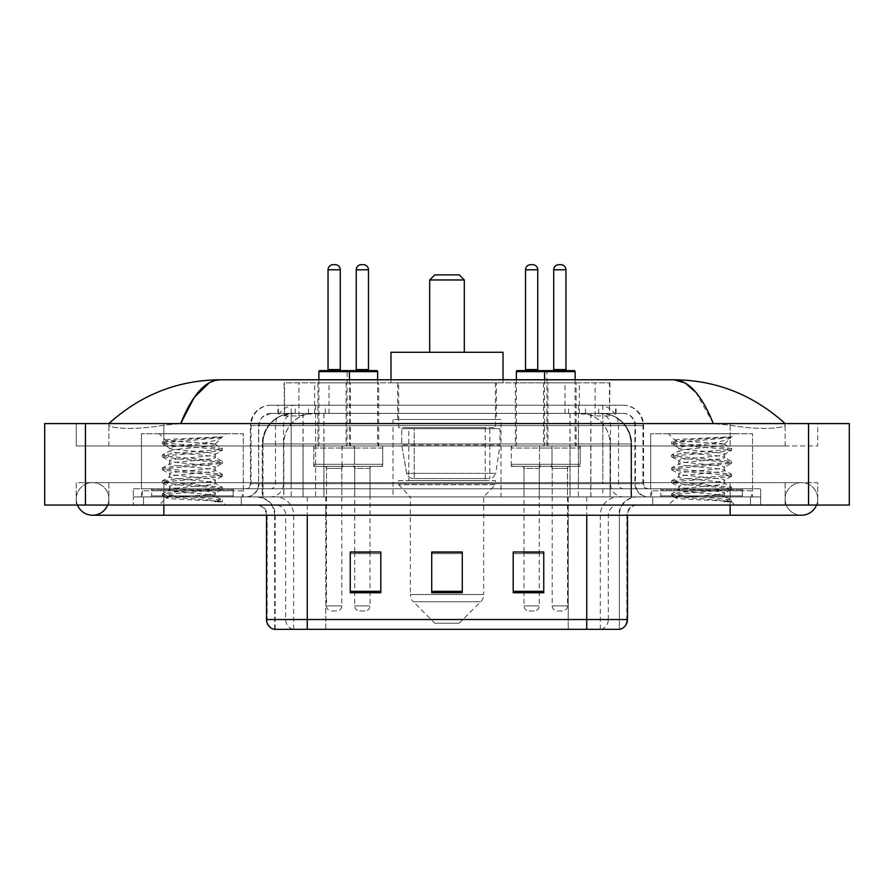 <?xml version="1.0" encoding="UTF-8"?>
<svg xmlns="http://www.w3.org/2000/svg" width="894" height="894" viewBox="0 0 894 894"><rect width="100%" height="100%" fill="white"/><g stroke="black" fill="none" stroke-linecap="round" stroke-linejoin="round"><path stroke-width="0.67" stroke-dasharray="4.47 3.35" d="M500.975 419.498L393.025 419.498L500.975 419.498L500.975 496.908L393.025 496.908L500.975 496.908M393.025 419.498L393.025 496.908M547.933 382.833L515.335 382.833L547.933 382.833L547.933 445.983L515.335 445.983L547.933 445.983M515.335 382.833L515.335 445.983M378.665 382.833L346.067 382.833L378.665 382.833L378.665 445.983L346.067 445.983L378.665 445.983M346.067 382.833L346.067 445.983M576.138 382.833L543.552 382.833L576.138 382.833L576.138 445.983L543.552 445.983L576.138 445.983M543.552 382.833L543.552 445.983M350.448 382.833L317.862 382.833L350.448 382.833L350.448 445.983L317.862 445.983L350.448 445.983M317.862 382.833L317.862 445.983M552 445.983L511.267 445.983L552 445.983L552 466.355L511.267 466.355L552 466.355M511.267 445.983L511.267 466.355M382.733 445.983L342 445.983L382.733 445.983L382.733 466.355L342 466.355L382.733 466.355M342 445.983L342 466.355M580.217 445.983L539.473 445.983L580.217 445.983L580.217 466.355L539.473 466.355L580.217 466.355M539.473 445.983L539.473 466.355M354.527 445.983L313.783 445.983L354.527 445.983L354.527 466.355L313.783 466.355L354.527 466.355M313.783 445.983L313.783 466.355M539.272 466.355L523.996 466.355L539.272 466.355L539.272 496.908L523.996 496.908L539.272 496.908M523.996 466.355L523.996 496.908M370.004 466.355L354.728 466.355L370.004 466.355L370.004 496.908L354.728 496.908L370.004 496.908M354.728 466.355L354.728 496.908M567.489 466.355L552.213 466.355L567.489 466.355L567.489 496.908L552.213 496.908L567.489 496.908M552.213 466.355L552.213 496.908M341.787 466.355L326.511 466.355L341.787 466.355L341.787 496.908L326.511 496.908L341.787 496.908M326.511 466.355L326.511 496.908M600.276 413.386L590.353 413.386L605.573 413.754C609.406 414.905 610.703 415.632 609.473 415.945L595.113 415.945L586.922 414.19L570.059 413.43L323.941 413.43L307.078 414.19L298.887 415.945L284.527 415.945L284.057 382.833L609.943 382.833L284.057 382.833M603.83 413.52A30.552 30.552 0 0 1 631.633 443.949L631.633 496.908L262.367 496.908L631.633 496.908M284.057 415.744L290.17 413.52L303.647 413.386L293.724 413.386M290.17 413.52A30.552 30.552 0 0 0 262.367 443.949L262.992 443.949L262.992 496.908M496.393 382.833L397.606 382.833L496.393 382.833L496.393 419.498L397.606 419.498L496.393 419.498M397.606 382.833L397.606 419.498M609.943 382.833L609.473 415.945L609.473 382.833M303.647 413.386L590.353 413.386M785.133 498.941A16.293 16.293 0 0 1 801.426 482.648A16.293 16.293 0 0 1 816.535 505.054A16.293 16.293 0 0 0 817.731 498.941A16.293 16.293 0 0 1 816.535 505.054A16.293 16.293 0 0 0 801.426 482.648A16.293 16.293 0 0 0 785.133 498.941A16.293 16.293 0 0 0 801.426 515.235A16.293 16.293 0 0 1 785.133 498.941A16.293 16.293 0 0 0 801.426 515.235A16.293 16.293 0 0 1 785.133 498.941M108.867 498.941A16.293 16.293 0 0 0 92.574 482.648A16.293 16.293 0 0 0 77.465 505.054A16.293 16.293 0 0 1 76.269 498.941A16.293 16.293 0 0 0 77.465 505.054A16.293 16.293 0 0 1 92.574 482.648A16.293 16.293 0 0 1 108.867 498.941A16.293 16.293 0 0 1 92.574 515.235A16.293 16.293 0 0 0 108.867 498.941A16.293 16.293 0 0 1 107.671 505.054A16.293 16.293 0 0 0 108.867 498.941M650.698 496.908L650.698 433.758L650.698 488.761L752.547 488.761L752.547 433.758L650.698 433.758L752.547 433.758L650.698 433.758L752.547 433.758L752.547 496.908L650.698 496.908L752.547 496.908M141.453 496.908L141.453 433.758L141.453 488.761L243.302 488.761L243.302 433.758L141.453 433.758L243.302 433.758L141.453 433.758L243.302 433.758L243.302 496.908L141.453 496.908L243.302 496.908M292.819 413.386L600.969 413.386L292.819 413.386A30.552 30.552 0 0 0 262.266 443.949L303.01 443.949L303.01 496.908L262.266 496.908L631.533 496.908L303.01 496.908M600.969 413.386A30.552 30.552 0 0 1 631.533 443.949L631.533 496.908M785.133 423.577C753.229 394.768 716.183 380.173 673.987 379.782L220.013 379.782C177.973 380.106 140.917 394.701 108.867 423.577L108.867 424.494C107.984 428.517 134.569 430.472 163.859 425.198L180.655 423.577L713.345 423.577L730.141 425.198C759.297 430.461 786.016 428.539 785.133 424.494L785.133 423.577L785.133 424.494C786.016 428.517 759.431 430.472 730.141 425.198L713.345 423.577L180.655 423.577L163.859 425.198C134.703 430.461 107.984 428.539 108.867 424.494L108.867 423.577M730.141 505.054L730.141 482.648L730.141 505.054L730.141 482.648L163.859 482.648L730.141 482.648L730.141 505.054L163.859 505.054L760.693 505.054L108.867 505.054L817.731 505.054L76.269 505.054L760.693 505.054L730.141 505.054L730.141 496.908L760.693 496.908L760.693 505.054L760.693 496.908L133.307 496.908L133.307 505.054L133.307 496.908L163.859 496.908L133.307 496.908L133.307 505.054L133.307 496.908L760.693 496.908L760.693 505.054L760.693 496.908L163.859 496.908L730.141 496.908L730.141 505.054L730.141 482.648L817.731 482.648L817.731 505.054L817.731 482.648L76.269 482.648L76.269 505.054L76.269 482.648L730.141 482.648L730.141 515.235L730.141 498.941L730.141 515.235L163.859 515.235L163.859 482.648L108.867 482.648L163.859 482.648L163.859 515.235L163.859 496.908L133.307 496.908L163.859 496.908L163.859 505.054L163.859 482.648L163.859 505.054M849.3 423.577L849.3 505.054L44.7 505.054L44.7 423.577L849.3 423.577M163.859 423.577L730.141 423.577L163.859 423.577L163.859 445.983L817.731 445.983L817.731 423.577L730.141 423.577L817.731 423.577L817.731 445.983L76.269 445.983L76.269 423.577L76.269 445.983L730.141 445.983L108.867 445.983L163.859 445.983L163.859 423.577M785.133 482.648L785.133 505.054L785.133 482.648M108.867 482.648L108.867 505.054L108.867 482.648M785.133 445.983L730.141 445.983L785.133 445.983L785.133 424.494L785.133 445.983M108.867 445.983L108.867 424.494L108.867 445.983M695.722 392.175L713.345 423.577M209.442 382.643L220.013 379.782M277.933 405.239L616.067 405.239L277.933 405.239L277.933 413.386L616.067 413.386L277.933 413.386M623.196 413.386L270.804 413.386L623.196 413.386A12.225 12.225 0 0 1 635.422 425.611L635.422 483.665L250.432 483.665A5.096 5.096 0 0 1 245.336 488.761L648.664 488.761L245.336 488.761M270.804 405.239L623.196 405.239L270.804 405.239A20.372 20.372 0 0 0 250.432 425.611L635.422 425.611L258.578 425.611L258.578 483.665A13.242 13.242 0 0 1 245.336 496.908L648.664 496.908L245.336 496.908M623.196 405.239A20.372 20.372 0 0 1 643.568 425.611L643.568 483.665L578.407 483.665L578.407 488.761M742.355 488.761L660.878 488.761L742.355 488.761L742.355 496.908L660.878 496.908L742.355 496.908L742.355 490.795L660.878 490.795L742.355 490.795M660.878 488.761L660.878 490.795M233.122 488.761L151.645 488.761L233.122 488.761L233.122 496.908L151.645 496.908L233.122 496.908L233.122 490.795L151.645 490.795L233.122 490.795M151.645 488.761L151.645 490.795M133.307 488.761L163.859 488.761L133.307 488.761L133.307 496.908L133.307 488.761M730.141 488.761L163.859 488.761L760.693 488.761L730.141 488.761L730.141 496.908L730.141 488.761M760.693 488.761L760.693 496.908L760.693 488.761M241.268 496.908L241.268 505.054L143.498 505.054L241.268 505.054L143.498 505.054L241.268 505.054L241.268 496.908L143.498 496.908L143.498 505.054L143.498 496.908L241.268 496.908M750.502 496.908L750.502 505.054L652.732 505.054L750.502 505.054L652.732 505.054L750.502 505.054L750.502 496.908L652.732 496.908L652.732 505.054L652.732 496.908L750.502 496.908M242.285 490.795L142.47 490.795L242.285 490.795L242.285 496.908L142.47 496.908L242.285 496.908M142.47 490.795L142.47 496.908M751.53 490.795L651.715 490.795L751.53 490.795L751.53 496.908L651.715 496.908L751.53 496.908M651.715 490.795L651.715 496.908M618.827 629.309L586.732 629.309L619.33 629.309L619.33 515.235A18.338 18.338 0 0 1 637.657 496.908L256.343 496.908L637.657 496.908M274.67 629.309L274.67 515.235L627.476 515.235A10.18 10.18 0 0 1 637.657 505.054L256.343 505.054L637.657 505.054M660.878 496.908L742.355 496.908L660.878 496.908M151.645 496.908L233.122 496.908L151.645 496.908M543.753 591.325L543.753 552L543.753 592.744L513.201 592.744L513.201 552.213L513.201 592.744L543.753 592.744L543.753 552.414L543.753 592.744L543.753 553.632L513.201 553.632L513.201 552L513.201 592.744L513.201 552.213L513.201 592.744L513.201 553.632L543.753 553.632L543.753 552.213L543.753 591.325L513.201 591.325L513.201 592.744L543.753 592.744L543.753 552.213L513.201 552.213L513.201 591.325M380.799 591.325L380.799 552L380.799 592.744L350.247 592.744L350.247 552.213L350.247 592.744L380.799 592.744L380.799 552.414L380.799 592.744L380.799 553.632L350.247 553.632L350.247 552L350.247 592.744L350.247 552.213L350.247 592.744L350.247 553.632L380.799 553.632L380.799 552.213L380.799 591.325L350.247 591.325L350.247 592.744L380.799 592.744L380.799 552.213L350.247 552.213L350.247 591.325M462.276 591.325L462.276 552L462.276 592.744L431.724 592.744L431.724 552.213L431.724 592.744L462.276 592.744L462.276 552.414L462.276 592.744L462.276 553.632L431.724 553.632L431.724 592.744L431.724 552L462.276 552L431.724 552L462.276 552L462.276 591.325L431.724 591.325M292.897 629.309A10.18 10.035 -90 0 1 285.678 619.531L285.678 515.235L325.796 515.235L325.796 629.309L568.204 629.309L568.204 619.531L267.15 619.531A10.18 10.035 -90 0 0 274.369 629.309L620.145 629.309M380.799 552L350.247 552L380.799 552M543.753 552L513.201 552L543.753 552M307.268 505.054L307.268 629.309L586.732 629.309L586.732 515.235L274.67 515.235C273.586 504.104 267.474 497.992 256.343 496.908M370.004 552L354.728 552L354.728 468.389L370.004 468.389L370.004 552M539.272 552L523.996 552L523.996 468.389L539.272 468.389L539.272 552M462.276 553.632L462.276 552.414L462.276 553.632L431.724 553.632L431.724 592.744L462.276 592.744L462.276 553.632M462.276 552.213L431.724 552.213M234.139 496.908L150.617 496.908L234.139 496.908A1.017 1.017 0 0 1 233.122 495.891L151.645 495.891L233.122 495.891L233.122 489.778A1.017 1.017 0 0 1 234.139 488.761L150.617 488.761L234.139 488.761M150.617 496.908A1.017 1.017 0 0 0 151.645 495.891L151.645 489.778A1.017 1.017 0 0 0 150.617 488.761M243.302 488.761L141.453 488.761M207.464 494.874C193.327 495.902 166.128 496.919 166.385 497.835C163.792 499.288 221.421 500.606 222.36 501.869L207.397 499.824L177.37 497.667L162.35 495.511L166.373 494.438L222.215 489.264L215.398 493.086L215.398 494.874L207.464 494.874L215.398 493.086C216.817 490.929 167.949 488.772 169.357 486.615C167.949 484.47 216.817 482.302 215.398 480.156C216.817 477.999 167.949 475.832 169.357 473.686C167.949 471.529 216.817 469.372 215.398 467.216C216.817 465.07 167.949 462.902 169.357 460.745C167.949 458.6 216.817 456.432 215.398 454.286L215.398 457.516L222.215 461.338L166.373 456.163L162.552 454.867L177.37 452.934L218.382 449.704L222.405 448.62L207.397 446.464L166.373 443.234L162.35 442.161L177.37 440.004L222.405 436.942L225.59 433.758L159.177 433.758L225.59 433.758M222.215 489.264L218.382 487.968L177.37 484.738L162.35 482.581L166.373 481.497L207.397 478.268L222.405 476.111L218.382 475.027L177.37 471.797L162.552 469.864L166.373 468.568L222.215 463.394L215.398 467.216L215.398 470.445C216.817 468.3 167.949 466.132 169.357 463.986C167.949 461.829 216.817 459.672 215.398 457.516C216.817 455.359 167.949 453.202 169.357 451.045L162.552 454.867M222.215 463.394L218.382 462.097L177.37 458.868L162.35 456.711L166.373 455.627L207.397 452.398L222.215 450.453L215.398 454.286C216.817 452.129 167.949 449.973 169.357 447.816L169.357 451.045C167.949 448.9 216.817 446.732 215.398 444.586L214.258 443.949C207.989 442.586 164.842 441.401 165.658 440.25L159.177 433.758M222.215 450.453L218.382 449.157L177.37 445.927L162.552 443.994L169.357 447.816C171.894 446.553 181.828 445.257 199.183 443.949L215.398 443.949L215.398 444.586L214.258 443.949L215.398 443.949L221.544 437.803C218.985 439.647 211.532 441.703 199.183 443.949M222.215 476.323L215.398 480.156L215.398 483.386C216.817 481.229 167.949 479.072 169.357 476.915C167.949 474.77 216.817 472.602 215.398 470.445L222.215 474.278L207.397 472.334L166.373 469.104L162.35 468.02L177.37 465.875L218.382 462.634L222.215 461.338M162.552 456.923L169.614 461.036L169.357 463.986L162.552 467.808M162.552 495.734L166.452 498.003L159.177 505.054L225.59 505.054L222.405 501.869L214.862 501.869C218.628 500.685 219.946 499.489 218.84 498.304L210.023 494.874C197.797 493.253 168.161 491.51 169.357 489.856C167.949 487.699 216.817 485.543 215.398 483.386L222.215 487.208L166.373 482.034L162.35 480.961L177.37 478.804L218.382 475.574L222.215 474.278M162.552 469.864L169.614 473.976L169.357 476.915L162.552 480.737M210.023 494.874L215.398 494.874L218.002 497.701L222.215 500.148L207.397 498.204L166.373 494.974L162.552 493.678L177.37 491.734L218.382 488.504L222.215 487.208M162.552 482.794L169.614 486.906L169.357 489.856L162.552 493.678M225.59 505.054L159.177 505.054M217.063 436.942C202.525 437.971 163.211 439.077 165.658 440.25L162.552 441.938M214.862 501.869L222.215 500.148M162.552 443.994L166.373 442.698L222.215 437.524M429.69 352.281L464.31 352.281L429.69 352.281M459.225 623.196L434.775 623.196L413.319 601.74L480.681 601.74L413.319 601.74A10.18 10.18 0 0 1 410.335 594.532L483.665 594.532A10.18 10.18 0 0 1 480.681 601.74L459.225 623.196L434.775 623.196M483.665 496.908L410.335 496.908L410.335 594.532L483.665 594.532L483.665 496.908L495.377 484.682L398.623 484.682L495.377 484.682L495.377 480.614L398.623 480.614L398.623 484.682L410.335 496.908L483.665 496.908M408.804 427.645L485.196 427.645L408.804 427.645L408.804 480.614L485.196 480.614L408.804 480.614M485.196 427.645L485.196 480.614M398.623 382.833L495.377 382.833L398.623 382.833L398.623 427.645L495.377 427.645L398.623 427.645M495.377 382.833L495.377 427.645M390.98 379.782L390.98 382.833L503.02 382.833L390.98 382.833M503.02 379.782L503.02 382.833M390.98 352.281L503.02 352.281M398.623 480.614L495.377 480.614M429.69 279.967L464.31 279.967M434.775 274.871L459.225 274.871M499.958 428.662L401.741 428.662L499.958 428.662L499.958 444.966L401.741 444.966L401.741 428.662L401.741 444.966L406.647 473.339C407.854 476.837 410.38 478.581 414.224 478.569L414.224 478.569C410.402 478.592 407.865 476.848 406.647 473.339L401.741 444.966L499.958 444.966L495.835 473.339L406.647 473.339L495.835 473.339C493.197 477.754 491.186 479.497 489.789 478.569L414.235 478.569L489.778 478.569L489.778 428.662L414.235 428.662L414.235 478.569L414.235 428.662L489.778 428.662M743.383 496.908L659.861 496.908L743.383 496.908A1.017 1.017 0 0 1 742.355 495.891L660.878 495.891L742.355 495.891L742.355 489.778A1.017 1.017 0 0 1 743.383 488.761L659.861 488.761L743.383 488.761M659.861 496.908A1.017 1.017 0 0 0 660.878 495.891L660.878 489.778A1.017 1.017 0 0 0 659.861 488.761M752.547 488.761L650.698 488.761M716.709 494.874C702.572 495.902 675.372 496.919 675.629 497.835C673.037 499.288 730.666 500.606 731.594 501.869L716.63 499.824L686.603 497.667L671.595 495.511L675.618 494.438L731.448 489.264L724.643 493.086L724.643 494.874L716.709 494.874L724.643 493.086C726.051 490.929 677.183 488.772 678.602 486.615C677.183 484.47 726.051 482.302 724.643 480.156C726.051 477.999 677.183 475.832 678.602 473.686C677.183 471.529 726.051 469.372 724.643 467.216C726.051 465.07 677.183 462.902 678.602 460.745C677.183 458.6 726.051 456.432 724.643 454.286L724.643 457.516L731.448 461.338L675.618 456.163L671.785 454.867L686.603 452.934L727.627 449.704L731.65 448.62L716.63 446.464L675.618 443.234L671.595 442.161L686.603 440.004L731.65 436.942L734.823 433.758L668.41 433.758L734.823 433.758M731.448 489.264L727.627 487.968L686.603 484.738L671.595 482.581L675.618 481.497L716.63 478.268L731.65 476.111L727.627 475.027L686.603 471.797L671.785 469.864L675.618 468.568L731.448 463.394L724.643 467.216L724.643 470.445C726.051 468.3 677.183 466.132 678.602 463.986C677.183 461.829 726.051 459.672 724.643 457.516C726.051 455.359 677.183 453.202 678.602 451.045L671.785 454.867M731.448 463.394L727.627 462.097L686.603 458.868L671.595 456.711L675.618 455.627L716.63 452.398L731.448 450.453L724.643 454.286C726.051 452.129 677.183 449.973 678.602 447.816L678.602 451.045C677.183 448.9 726.051 446.732 724.643 444.586L723.492 443.949C717.234 442.586 674.087 441.401 674.903 440.25L668.41 433.758M731.448 450.453L727.627 449.157L686.603 445.927L671.785 443.994L678.602 447.816C681.127 446.553 691.073 445.257 708.417 443.949L724.643 443.949L724.643 444.586L723.492 443.949L724.643 443.949L730.789 437.803C728.23 439.647 720.765 441.703 708.417 443.949M731.448 476.323L724.643 480.156L724.643 483.386C726.051 481.229 677.183 479.072 678.602 476.915C677.183 474.77 726.051 472.602 724.643 470.445L731.448 474.278L716.63 472.334L675.618 469.104L671.595 468.02L686.603 465.875L727.627 462.634L731.448 461.338M671.785 456.923L678.859 461.036L678.602 463.986L671.785 467.808M731.594 501.869L724.106 501.869C727.861 500.685 729.191 499.489 728.074 498.304L719.268 494.874C707.042 493.253 677.395 491.51 678.602 489.856C677.183 487.699 726.051 485.543 724.643 483.386L731.448 487.208L675.618 482.034L671.595 480.961L686.603 478.804L727.627 475.574L731.448 474.278M671.785 469.864L678.859 473.976L678.602 476.915L671.785 480.737M719.268 494.874L724.643 494.874L727.247 497.701L731.448 500.148L716.63 498.204L675.618 494.974L671.785 493.678L686.603 491.734L727.627 488.504L731.448 487.208M671.785 482.794L678.859 486.906L678.602 489.856L671.785 493.678M724.106 501.869L731.65 500.361L731.65 501.869L734.823 505.054L668.41 505.054L734.823 505.054M671.785 495.734L675.696 498.003L668.41 505.054M726.297 436.942C711.758 437.971 672.444 439.077 674.903 440.25L671.785 441.938M671.785 443.994L675.618 442.698L731.448 437.524M348.414 370.619L319.896 370.619M343.832 466.355L324.477 466.355L343.832 466.355A2.034 2.034 0 0 0 341.787 468.389L341.787 605.886A5.096 5.096 0 0 1 336.703 610.971L331.607 610.971L336.703 610.971M324.477 466.355A2.034 2.034 0 0 1 326.511 468.389L326.511 605.886A5.096 5.096 0 0 0 331.607 610.971M352.482 466.355L315.817 466.355L352.482 466.355A2.034 2.034 0 0 0 354.527 464.31L313.783 464.31L354.527 464.31L354.527 448.017A2.034 2.034 0 0 0 352.482 445.983L315.817 445.983L352.482 445.983M315.817 466.355A2.034 2.034 0 0 1 313.783 464.31L313.783 448.017A2.034 2.034 0 0 1 315.817 445.983M349.431 379.782L349.431 443.949A2.034 2.034 0 0 0 351.465 445.983L316.834 445.983L351.465 445.983M318.879 379.782L318.879 443.949A2.034 2.034 0 0 1 316.834 445.983M327.025 370.619L341.284 370.619M574.104 370.619L545.586 370.619M569.523 466.355L550.168 466.355L569.523 466.355A2.034 2.034 0 0 0 567.489 468.389L567.489 605.886A5.096 5.096 0 0 1 562.393 610.971L557.297 610.971L562.393 610.971M550.168 466.355A2.034 2.034 0 0 1 552.213 468.389L552.213 605.886A5.096 5.096 0 0 0 557.297 610.971M578.183 466.355L541.518 466.355L578.183 466.355A2.034 2.034 0 0 0 580.217 464.31L539.473 464.31L580.217 464.31L580.217 448.017A2.034 2.034 0 0 0 578.183 445.983L541.518 445.983L578.183 445.983M541.518 466.355A2.034 2.034 0 0 1 539.473 464.31L539.473 448.017A2.034 2.034 0 0 1 541.518 445.983M575.121 379.782L575.121 443.949A2.034 2.034 0 0 0 577.166 445.983L542.535 445.983L577.166 445.983M544.569 379.782L544.569 443.949A2.034 2.034 0 0 1 542.535 445.983M552.716 370.619L566.975 370.619M318.879 371.636L347.084 371.636A1.017 1.017 0 0 1 348.101 370.619L376.62 370.619M355.231 370.619L369.49 370.619L355.231 370.619M352.694 466.355A2.034 2.034 0 0 1 354.728 468.389L370.004 468.389A2.034 2.034 0 0 1 372.038 466.355L352.694 466.355L372.038 466.355M344.034 466.355L380.699 466.355L344.034 466.355A2.034 2.034 0 0 1 342 464.31L382.733 464.31L342 464.31L342 448.017A2.034 2.034 0 0 1 344.034 445.983L380.699 445.983L344.034 445.983M380.699 466.355A2.034 2.034 0 0 0 382.733 464.31L382.733 448.017A2.034 2.034 0 0 0 380.699 445.983M377.637 371.636L347.084 371.636L347.084 443.949A2.034 2.034 0 0 1 345.05 445.983L379.682 445.983L345.05 445.983M377.637 379.782L377.637 443.949A2.034 2.034 0 0 0 379.682 445.983M354.728 552.213L354.728 605.886A5.096 5.096 0 0 0 359.813 610.971L364.908 610.971L359.813 610.971M370.004 552.213L370.004 605.886A5.096 5.096 0 0 1 364.908 610.971M363.377 264.691L361.344 264.691M516.363 371.636L546.916 371.636A1.017 1.017 0 0 0 545.899 370.619L517.38 370.619M524.51 370.619L538.769 370.619L524.51 370.619M521.962 466.355A2.034 2.034 0 0 1 523.996 468.389L539.272 468.389A2.034 2.034 0 0 1 541.306 466.355L521.962 466.355L541.306 466.355M513.301 466.355L549.966 466.355L513.301 466.355A2.034 2.034 0 0 1 511.267 464.31L552 464.31L511.267 464.31L511.267 448.017A2.034 2.034 0 0 1 513.301 445.983L549.966 445.983L513.301 445.983M549.966 466.355A2.034 2.034 0 0 0 552 464.31L552 448.017A2.034 2.034 0 0 0 549.966 445.983M516.363 379.782L516.363 443.949A2.034 2.034 0 0 1 514.318 445.983L548.95 445.983L514.318 445.983M575.121 371.636L544.569 371.636L546.916 371.636L546.916 443.949A2.034 2.034 0 0 0 548.95 445.983M523.996 552.213L523.996 605.886A5.096 5.096 0 0 0 529.092 610.971L534.187 610.971L529.092 610.971M539.272 552.213L539.272 605.886A5.096 5.096 0 0 1 534.187 610.971M532.656 264.691L530.623 264.691M414.224 478.569L489.789 478.569L414.224 478.569M284.527 415.945L284.527 382.833M288.427 413.754A30.552 30.094 -90 0 0 262.992 443.949L631.633 443.949L590.889 443.949L590.889 496.908M631.008 496.908L631.008 443.949A30.552 30.094 90 0 0 605.573 413.754M303.111 413.386L303.111 443.949L262.367 443.949L262.367 496.908M570.059 413.43L570.059 496.908M586.922 414.19A30.552 30.094 90 0 1 610.177 443.949L610.177 496.908M323.941 413.43L323.941 496.908M307.078 414.19A30.552 30.094 -90 0 0 283.823 443.949L283.823 496.908M590.889 413.386L590.889 443.949L303.111 443.949L303.111 496.908M314.61 413.453L314.61 382.833M298.887 415.945L298.887 382.833M328.981 413.453L328.981 382.833M565.019 413.453L565.019 382.833M595.113 415.945L595.113 382.833M579.39 413.453L579.39 382.833M292.975 413.386A30.552 30.094 -90 0 0 262.881 443.949L262.266 443.949L262.266 496.908M590.789 413.386L590.789 443.949L631.533 443.949L630.907 443.949L630.907 496.908M303.01 413.386L303.01 443.949L590.789 443.949L590.789 496.908M808.556 423.577L808.556 505.054M85.444 423.577L85.444 505.054M730.141 445.983L730.141 423.577L730.141 445.983M163.859 445.983L163.859 425.198L163.859 445.983M600.824 413.386A30.552 30.094 -90 0 1 630.907 443.949L610.077 443.949L610.077 496.908M579.982 413.386A30.552 30.094 90 0 1 610.077 443.949L569.959 443.949L569.959 496.908M569.959 413.386L569.959 443.949L323.84 443.949L323.84 496.908M323.84 413.386L323.84 443.949L283.722 443.949L283.722 496.908M313.805 413.386A30.552 30.094 90 0 0 283.722 443.949L262.881 443.949L262.881 496.908M308.497 413.386L308.497 405.239M578.407 405.239L578.407 425.611L643.568 425.611L602.824 425.611L602.824 413.386M315.593 405.239L315.593 483.665L259.081 483.665A13.242 13.041 90 0 1 246.04 496.908M291.176 488.761L291.176 483.665L602.824 483.665L602.824 425.611L602.824 483.665L635.422 483.665C636.204 491.711 640.618 496.125 648.664 496.908M602.824 405.239L602.824 425.611L250.432 425.611L250.432 483.665L643.568 483.665C643.87 486.761 645.569 488.459 648.664 488.761M270.804 413.386L261.964 417.174L258.779 423.421L258.578 483.665L291.176 483.665L291.176 405.239M647.96 488.761A5.096 5.018 -90 0 1 642.942 483.665L642.942 425.611A20.372 20.059 90 0 0 622.883 405.239M163.859 488.761L163.859 496.908L163.859 488.761M295.534 405.239A20.372 20.059 -90 0 0 275.475 425.611L275.475 483.665A5.096 5.018 90 0 1 270.457 488.761M271.117 405.239A20.372 20.059 -90 0 0 251.058 425.611L251.058 483.665A5.096 5.018 90 0 1 246.04 488.761M598.466 405.239A20.372 20.059 90 0 1 618.525 425.611L618.525 483.665A5.096 5.018 -90 0 0 623.543 488.761M271.117 413.386A12.225 12.035 -90 0 0 259.081 425.611L578.407 425.611L578.407 483.665L315.593 483.665L315.593 488.761M602.824 488.761L602.824 496.908M315.593 413.386L315.593 496.908M295.534 413.386A12.225 12.035 -90 0 0 283.499 425.611L283.499 483.665A13.242 13.041 90 0 1 270.457 496.908M291.176 413.386L291.176 496.908M622.883 413.386A12.225 12.035 90 0 1 634.919 425.611L634.919 483.665A13.242 13.041 -90 0 0 647.96 496.908M598.466 413.386A12.225 12.035 90 0 1 610.501 425.611L610.501 483.665A13.242 13.041 -90 0 0 623.543 496.908M578.407 413.386L578.407 496.908M278.403 413.386L278.403 405.239M295.277 413.386L295.277 405.239M325.371 413.386L325.371 405.239M568.629 413.386L568.629 405.239M598.723 413.386L598.723 405.239M615.597 413.386L615.597 405.239M585.503 413.386L585.503 405.239M601.103 629.309A10.18 10.035 90 0 0 608.322 619.531L568.204 619.531L568.204 515.235L618.827 515.235A18.338 18.059 -90 0 1 636.886 496.908M586.732 505.054L586.732 515.235L285.678 515.235A10.18 10.035 90 0 0 275.643 505.054M627.476 515.235L586.732 515.235L619.33 515.235L619.33 629.309M257.114 505.054A10.18 10.035 90 0 1 267.15 515.235L267.15 619.531L266.524 619.531M619.631 629.309A10.18 10.035 90 0 0 626.85 619.531L608.322 619.531L608.322 515.235A10.18 10.035 -90 0 1 618.357 505.054M627.476 619.531L626.85 619.531L626.85 515.235A10.18 10.035 -90 0 1 636.886 505.054M325.796 629.309L325.796 505.054M568.204 629.309L568.204 505.054M600.299 629.309L600.299 515.235A18.338 18.059 -90 0 1 618.357 496.908M275.173 629.309L275.173 515.235A18.338 18.059 90 0 0 257.114 496.908M293.701 629.309L293.701 515.235A18.338 18.059 90 0 0 275.643 496.908M325.796 496.908L325.796 515.235L568.204 515.235L568.204 496.908M307.268 496.908L307.268 515.235M586.732 496.908L586.732 515.235M233.122 489.778L151.645 489.778L233.122 489.778M742.355 489.778L660.878 489.778L742.355 489.778M328.042 269.787L340.268 269.787M341.787 468.389L326.511 468.389L341.787 468.389M313.783 448.017L354.527 448.017L313.783 448.017M318.879 443.949L349.431 443.949L318.879 443.949M340.268 369.591L328.042 369.591M341.787 605.886L326.511 605.886L341.787 605.886M553.732 269.787L565.958 269.787M567.489 468.389L552.213 468.389L567.489 468.389M539.473 448.017L580.217 448.017L539.473 448.017M544.569 443.949L575.121 443.949L544.569 443.949M565.958 369.591L553.732 369.591M567.489 605.886L552.213 605.886L567.489 605.886M368.473 369.591L356.248 369.591M382.733 448.017L342 448.017L382.733 448.017M377.637 443.949L347.084 443.949L377.637 443.949M354.728 605.886L370.004 605.886L354.728 605.886M356.248 269.787L368.473 269.787M537.752 369.591L525.527 369.591M552 448.017L511.267 448.017L552 448.017M546.916 443.949L516.363 443.949L546.916 443.949M523.996 605.886L539.272 605.886L523.996 605.886M525.527 269.787L537.752 269.787M730.141 482.648L801.426 482.648L730.141 482.648M163.859 482.648L92.574 482.648L163.859 482.648M163.859 515.235L92.574 515.235M730.141 515.235L801.426 515.235M616.067 413.386L616.067 405.239M266.524 515.235C265.92 509.055 262.523 505.658 256.343 505.054M222.405 501.869L222.405 500.361M162.35 493.89L162.35 495.511M222.405 487.431L222.405 489.04M162.35 480.961L162.35 482.581M222.405 474.49L222.405 476.111M162.35 468.02L162.35 469.641M222.405 461.561L222.405 463.17M162.35 455.091L162.35 456.711M222.405 448.62L222.405 450.241M162.35 442.161L162.35 443.77M215.141 444.296L222.215 448.408M671.595 493.89L671.595 495.511M731.65 487.431L731.65 489.04M671.595 480.961L671.595 482.581M731.65 474.49L731.65 476.111M671.595 468.02L671.595 469.641M731.65 461.561L731.65 463.17M671.595 455.091L671.595 456.711M731.65 448.62L731.65 450.241M671.595 442.161L671.595 443.77M724.386 444.296L731.448 448.408"/><path stroke-width="1.34" d="M77.465 505.054A16.293 16.293 0 0 0 107.671 505.054A16.293 16.293 0 0 1 77.465 505.054A16.293 16.293 0 0 0 92.574 515.235A16.293 16.293 0 0 1 77.465 505.054M816.535 505.054A16.293 16.293 0 0 1 801.426 515.235A16.293 16.293 0 0 0 816.535 505.054A16.293 16.293 0 0 1 801.426 515.235A16.293 16.293 0 0 0 816.535 505.054M713.345 423.577C701.667 394.813 688.548 380.218 673.987 379.782L220.013 379.782C205.452 380.218 192.333 394.813 180.655 423.577L194.367 397.238L209.442 382.643M85.444 423.577L849.3 423.577L849.3 505.054L44.7 505.054L44.7 423.577L85.444 423.577L85.444 505.054M781.669 420.426L785.133 423.577C753.083 394.701 716.027 380.106 673.987 379.782L685.083 382.945L695.722 392.175M112.331 420.426L108.867 423.577C140.771 394.768 177.817 380.173 220.013 379.782M325.796 629.309L274.369 629.309M273.855 629.309A10.18 10.18 0 0 1 266.524 619.531L266.524 515.235M543.753 592.744L543.753 552L513.201 552L513.201 592.744L543.753 592.744M380.799 592.744L380.799 552L350.247 552L350.247 592.744L380.799 592.744M462.276 592.744L462.276 552L431.724 552L431.724 592.744L462.276 592.744M627.476 619.531C627.197 624.414 624.75 627.666 620.145 629.309L307.268 629.309L307.268 619.531L627.476 619.531L627.476 515.235M586.732 515.235L586.732 629.309L568.204 629.309M354.728 552.213L370.004 552.213M523.996 552.213L539.272 552.213M462.276 552.213L431.724 552.213M429.69 279.967L464.31 279.967L459.225 274.871L434.775 274.871L429.69 279.967L429.69 352.281M464.31 279.967L464.31 352.281M503.02 379.782L503.02 352.281L390.98 352.281L390.98 379.782M348.101 370.619L376.62 370.619A1.017 1.017 0 0 1 377.637 371.636L318.879 371.636A1.017 1.017 0 0 1 319.896 370.619L348.414 370.619A1.017 1.017 0 0 1 349.431 371.636L349.431 379.782M340.268 369.591A1.017 1.017 0 0 0 341.284 370.619L327.025 370.619A1.017 1.017 0 0 0 328.042 369.591L340.268 369.591L340.268 269.787A5.096 5.096 0 0 0 335.172 264.691L333.138 264.691L335.172 264.691M340.268 269.787L328.042 269.787A5.096 5.096 0 0 1 333.138 264.691M328.042 269.787L328.042 369.591M318.879 371.636L318.879 379.782M575.121 371.636L544.569 371.636A1.017 1.017 0 0 1 545.586 370.619L574.104 370.619A1.017 1.017 0 0 1 575.121 371.636L575.121 379.782M565.958 369.591A1.017 1.017 0 0 0 566.975 370.619L552.716 370.619A1.017 1.017 0 0 0 553.732 369.591L565.958 369.591L565.958 269.787A5.096 5.096 0 0 0 560.862 264.691L558.828 264.691L560.862 264.691M565.958 269.787L553.732 269.787A5.096 5.096 0 0 1 558.828 264.691M553.732 269.787L553.732 369.591M545.899 370.619L517.38 370.619A1.017 1.017 0 0 0 516.363 371.636L544.569 371.636L544.569 379.782M356.248 269.787A5.096 5.096 0 0 1 361.344 264.691L363.377 264.691A5.096 5.096 0 0 1 368.473 269.787L356.248 269.787L356.248 369.591A1.017 1.017 0 0 1 355.231 370.619M368.473 269.787L368.473 369.591A1.017 1.017 0 0 0 369.49 370.619M377.637 371.636L377.637 379.782M525.527 269.787A5.096 5.096 0 0 1 530.623 264.691L532.656 264.691A5.096 5.096 0 0 1 537.752 269.787L525.527 269.787L525.527 369.591A1.017 1.017 0 0 1 524.51 370.619M537.752 269.787L537.752 369.591A1.017 1.017 0 0 0 538.769 370.619M516.363 371.636L516.363 379.782M730.141 505.054L730.141 515.235L801.426 515.235M163.859 505.054L163.859 515.235L730.141 515.235M808.556 423.577L808.556 505.054M266.524 619.531L307.268 619.531L307.268 515.235M462.276 591.325L431.724 591.325M380.799 591.325L350.247 591.325M543.753 591.325L513.201 591.325M356.248 369.591L368.473 369.591M525.527 369.591L537.752 369.591M163.859 515.235L92.574 515.235"/></g></svg>
